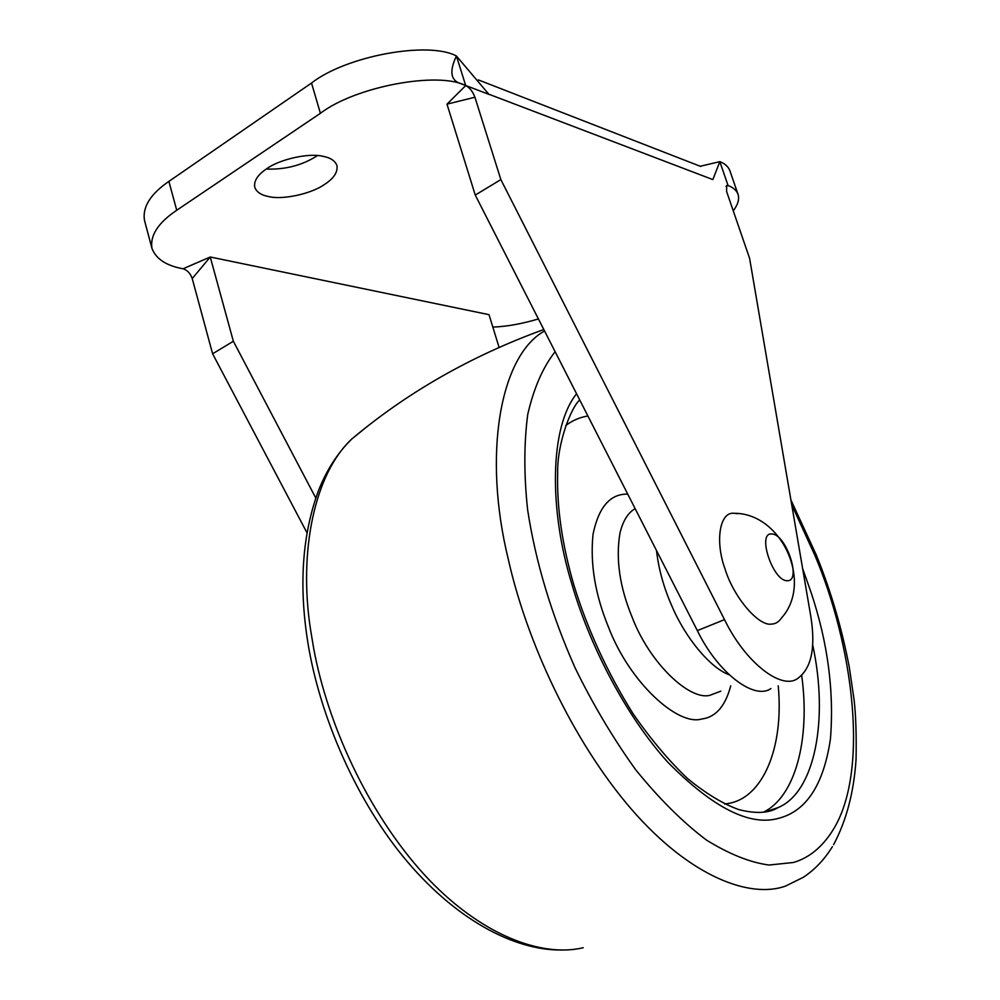 <?xml version="1.0" encoding="UTF-8"?>
<svg xmlns="http://www.w3.org/2000/svg" width="1000" height="1000" viewBox="0 0 1000 1000"><rect width="100%" height="100%" fill="white"/><g stroke="black" fill="none" stroke-linecap="round" stroke-linejoin="round"><path stroke-width="1.5" d="M322.587 156.225C330.262 157.587 335.05 160.675 336.925 165.487C337.962 172.175 333.762 178.538 324.312 184.575C311.475 193.75 282.438 200.188 268.488 196.525C261.212 195.162 256.625 192.087 254.75 187.3C253.713 180.938 257.688 174.762 266.675 168.775C279.1 159.55 308.238 152.738 322.587 156.225M317.438 155.562L316.112 156.463C301.45 165.525 284.837 169.725 266.25 169.062M700.238 166.262L719.837 161.65L712.85 179.587L488.75 94.175L456.425 56C449.062 71.463 450.65 80.738 461.2 83.8L489.588 94.625M456.275 94.938L465.712 85.588C469.7 87.638 472.775 91.512 474.925 97.238L446.987 104.15L456.275 94.938M192.225 278.575C190.4 273.4 187.35 270.138 183.062 268.775L210.25 257L192.225 278.575L212.613 353.787L233.35 341.25L210.25 257L489.012 314.662L499.1 347.425M770.925 688.538C754.625 700.475 718.1 673.413 697.35 630.625L724.513 619.625C745.425 662.837 781.675 690.387 797.562 678.55C811.462 668.575 815.863 647.725 810.738 615.988L749.6 258.35L726.612 191.525L726.675 185.538L728.062 185.538L726.05 186.363M306.913 532.663L212.613 353.787M315.75 497.95L233.35 341.25M697.35 630.625L475.25 195.075L500.863 179.6L474.925 97.238M724.513 619.625L500.863 179.6M475.25 195.075L446.987 104.15M183.062 268.775C166.412 265.775 156.05 259 151.975 248.425L144.5 220.438C142.3 207.1 150.425 194.088 168.888 181.388L311.512 83.038C346.225 55.812 428.6 40.862 456.425 56L465.712 85.588C438.025 71.15 355.412 86.487 320.4 113.3L311.512 83.038M738 194.225C736.488 190.325 733.162 187.425 728.062 185.538L719.837 161.65C724.963 163.65 728.325 166.675 729.887 170.712L738 194.225C739.6 198.925 738.012 204.462 733.263 210.85M538.425 318.95C521.712 323.888 506.525 326.6 492.837 327.088M151.975 248.425C149.887 235.512 158.138 222.787 176.725 210.263L320.4 113.3M787.362 580.7C773.037 581.75 756.562 532.212 771.725 533.987C785.913 533.675 802 581.438 787.362 580.7M733.95 513.288C781.663 512.837 813.388 582.587 781.55 617.913C778.875 621.9 775.562 623.962 771.612 624.075C758.888 626.675 733.75 597.5 725.088 569.113C714.825 541.25 719.725 511.562 733.95 513.288L737.537 513.7M763.55 812.1C795.05 796.9 810.512 739.775 801.712 675.537M765.438 811.825L778.062 807.6C815 792.375 828.875 719.125 812.688 644.862M635.15 508.638C628.013 512.737 622.95 520.862 619.975 533.025C615.6 558.925 619.663 587.025 632.175 617.3C649.725 663.475 689.862 700.863 709.95 695.288L720.85 691.15M656.513 550.55C658.625 569.05 663.725 587.487 671.812 605.862C685.35 637.925 710.35 667.938 729.025 674.712M366.5 427.05L351.788 439.025C315 473.113 298.062 550.562 310.75 630.913L313.8 649.05C327.612 723.312 366.975 811.388 423.7 874.013C480.262 935.863 542.487 957.613 583.2 947.725M555.125 351.7C542.888 367.275 533.763 388.2 527.737 414.45C523.925 443.413 523.9 475.225 527.638 509.888C535.55 561.688 551.337 614.288 575.025 667.712C592.7 703.975 612.888 737.938 635.588 769.613C659.15 798.713 682.775 822.2 706.462 840.075C729.375 854.212 750.225 862.525 769 865.037L793.413 862.487C809.038 857.95 822.175 847.225 832.812 830.288C870.2 771.075 852.588 643.7 814.737 555.05L791.712 504.75M544.55 330.975C500.012 355.675 482.6 454.725 508.35 559.513C526.562 640.888 572 740.337 631.512 809.325C690.812 877.513 750.188 898.575 785.325 886.175L803.375 877.275C814.9 869.613 824.562 859.412 832.387 846.675M576.575 393.775C549.55 427.275 548.925 509.7 571.8 583.862C588.925 643.5 625.138 715.212 667.9 762.3C713.15 808.05 750.2 826.688 779.05 818.2C806.488 810.938 823.612 784.6 830.413 739.163C834.275 691.525 827.825 642.625 811.075 592.438L802.625 568.538M587.913 416.012C580.062 417.2 572.663 420.363 565.737 425.5M724.688 804.1L728.612 803.4C762.2 797.925 784.175 748.838 778.225 685.8M627.737 494.113C610.2 493.713 598.625 507.125 593.025 534.312C590.025 563.763 595.15 594.637 608.413 626.925C629.35 682.225 677.75 726.3 701.725 719.013C715.688 717.275 725.362 706.213 730.738 685.812M176.725 210.263L168.888 181.388M765.4 811.825L778.062 807.6C768.975 813.238 755.913 813.913 738.888 809.638C723.05 803.938 705.9 793.55 687.463 778.462C668.775 760.65 650.6 739.013 632.962 713.562C607.163 672.225 587.413 629.225 573.725 584.55C562.163 544.7 556.8 507.7 557.65 473.525C556.975 443.787 570.925 407.612 579.725 399.963M561.55 950C513.45 950.575 453.95 918.575 403.462 857.025C353.013 795.375 317.2 709.038 306.825 635.737C298.962 581 302.95 532.35 318.788 489.787C327.05 469.338 338.05 452.413 351.788 439.025C407.325 392.337 471.325 355.838 543.812 329.513M790.888 499.9L816.188 554.738C830.837 590.788 841.888 628.375 849.338 667.487L854.15 700.288C855.863 715.45 856.5 735.125 856.062 759.3C853.9 792.188 846.4 820.638 833.587 844.688M478.35 79.9L700.763 166.475"/></g></svg>
